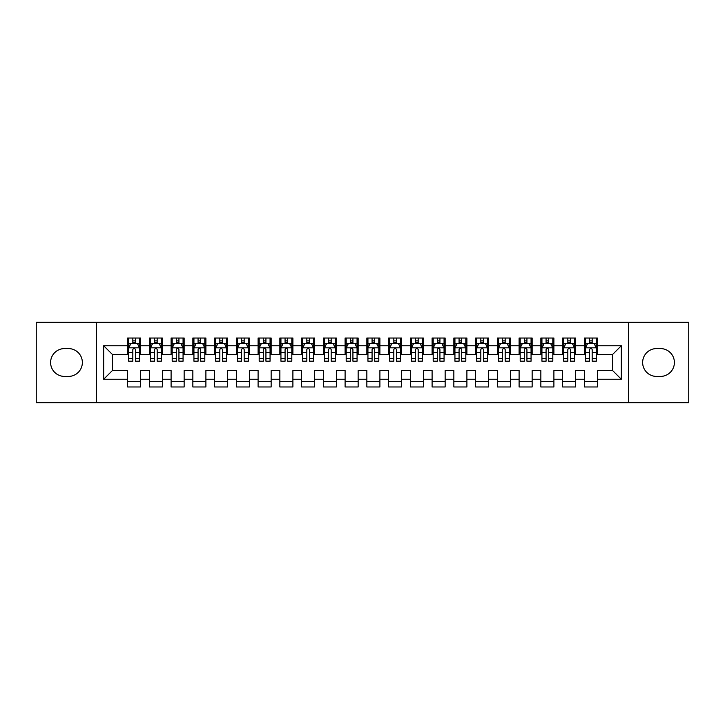 <?xml version="1.0" encoding="UTF-8"?>
<svg xmlns="http://www.w3.org/2000/svg" width="725" height="725" viewBox="0 0 725 725"><rect width="100%" height="100%" fill="white"/><g stroke="black" fill="none" stroke-linecap="round" stroke-linejoin="round"><path stroke-width="1.09" d="M628.502 402.737L688.75 402.737L688.75 322.263L628.502 322.263L628.502 402.737L96.498 402.737L96.498 322.263L36.25 322.263L36.25 402.737L96.498 402.737M628.502 322.263L96.498 322.263M103.675 379.248L103.675 345.752L127.6 345.752L127.6 354.452L112.375 354.452L112.375 370.548L103.675 379.248L127.6 379.248L127.6 386.969L140.65 386.969L140.65 379.248L149.35 379.248L149.35 386.969L162.4 386.969L162.4 379.248L171.1 379.248L171.1 386.969L184.15 386.969L184.15 379.248L192.85 379.248L192.85 386.969L205.9 386.969L205.9 379.248L214.6 379.248L214.6 386.969L227.65 386.969L227.65 379.248L236.35 379.248L236.35 386.969L249.4 386.969L249.4 379.248L258.1 379.248L258.1 386.969L271.15 386.969L271.15 379.248L279.85 379.248L279.85 386.969L292.9 386.969L292.9 379.248L301.6 379.248L301.6 386.969L314.65 386.969L314.65 379.248L323.35 379.248L323.35 386.969L336.4 386.969L336.4 379.248L345.1 379.248L345.1 386.969L358.15 386.969L358.15 379.248L366.85 379.248L366.85 386.969L379.9 386.969L379.9 379.248L388.6 379.248L388.6 386.969L401.65 386.969L401.65 379.248L410.35 379.248L410.35 386.969L423.4 386.969L423.4 379.248L432.1 379.248L432.1 386.969L445.15 386.969L445.15 379.248L453.85 379.248L453.85 386.969L466.9 386.969L466.9 379.248L475.6 379.248L475.6 386.969L488.65 386.969L488.65 379.248L497.35 379.248L497.35 386.969L510.4 386.969L510.4 379.248L519.1 379.248L519.1 386.969L532.15 386.969L532.15 379.248L540.85 379.248L540.85 386.969L553.9 386.969L553.9 379.248L562.6 379.248L562.6 386.969L575.65 386.969L575.65 379.248L584.35 379.248L584.35 386.969L597.4 386.969L597.4 370.548L612.625 370.548L612.625 354.452L597.4 354.452L597.4 345.752L621.325 345.752L621.325 379.248L597.4 379.248M597.4 345.752L597.4 338.031L584.35 338.031L584.35 345.752L575.65 345.752L575.65 338.031L562.6 338.031L562.6 345.752L553.9 345.752L553.9 338.031L540.85 338.031L540.85 345.752L532.15 345.752L532.15 338.031L519.1 338.031L519.1 345.752L510.4 345.752L510.4 338.031L497.35 338.031L497.35 345.752L488.65 345.752L488.65 338.031L475.6 338.031L475.6 345.752L466.9 345.752L466.9 338.031L453.85 338.031L453.85 345.752L445.15 345.752L445.15 338.031L432.1 338.031L432.1 345.752L423.4 345.752L423.4 338.031L410.35 338.031L410.35 345.752L401.65 345.752L401.65 338.031L388.6 338.031L388.6 345.752L379.9 345.752L379.9 338.031L366.85 338.031L366.85 345.752L358.15 345.752L358.15 338.031L345.1 338.031L345.1 345.752L336.4 345.752L336.4 338.031L323.35 338.031L323.35 345.752L314.65 345.752L314.65 338.031L301.6 338.031L301.6 345.752L292.9 345.752L292.9 338.031L279.85 338.031L279.85 345.752L271.15 345.752L271.15 338.031L258.1 338.031L258.1 345.752L249.4 345.752L249.4 338.031L236.35 338.031L236.35 345.752L227.65 345.752L227.65 338.031L214.6 338.031L214.6 345.752L205.9 345.752L205.9 338.031L192.85 338.031L192.85 345.752L184.15 345.752L184.15 338.031L171.1 338.031L171.1 345.752L162.4 345.752L162.4 338.031L149.35 338.031L149.35 345.752L140.65 345.752L140.65 338.031L127.6 338.031L127.6 345.752M575.65 379.248L575.65 370.548L584.35 370.548L584.35 379.248M621.325 345.752L612.625 354.452M553.9 379.248L553.9 370.548L562.6 370.548L562.6 379.248M584.35 345.752L584.35 354.452L575.65 354.452L575.65 345.752M532.15 379.248L532.15 370.548L540.85 370.548L540.85 379.248M562.6 345.752L562.6 354.452L553.9 354.452L553.9 345.752M510.4 379.248L510.4 370.548L519.1 370.548L519.1 379.248M540.85 345.752L540.85 354.452L532.15 354.452L532.15 345.752M488.65 379.248L488.65 370.548L497.35 370.548L497.35 379.248M519.1 345.752L519.1 354.452L510.4 354.452L510.4 345.752M466.9 379.248L466.9 370.548L475.6 370.548L475.6 379.248M497.35 345.752L497.35 354.452L488.65 354.452L488.65 345.752M445.15 379.248L445.15 370.548L453.85 370.548L453.85 379.248M475.6 345.752L475.6 354.452L466.9 354.452L466.9 345.752M423.4 379.248L423.4 370.548L432.1 370.548L432.1 379.248M453.85 345.752L453.85 354.452L445.15 354.452L445.15 345.752M401.65 379.248L401.65 370.548L410.35 370.548L410.35 379.248M432.1 345.752L432.1 354.452L423.4 354.452L423.4 345.752M379.9 379.248L379.9 370.548L388.6 370.548L388.6 379.248M410.35 345.752L410.35 354.452L401.65 354.452L401.65 345.752M358.15 379.248L358.15 370.548L366.85 370.548L366.85 379.248M388.6 345.752L388.6 354.452L379.9 354.452L379.9 345.752M336.4 379.248L336.4 370.548L345.1 370.548L345.1 379.248M366.85 345.752L366.85 354.452L358.15 354.452L358.15 345.752M314.65 379.248L314.65 370.548L323.35 370.548L323.35 379.248M345.1 345.752L345.1 354.452L336.4 354.452L336.4 345.752M292.9 379.248L292.9 370.548L301.6 370.548L301.6 379.248M323.35 345.752L323.35 354.452L314.65 354.452L314.65 345.752M271.15 379.248L271.15 370.548L279.85 370.548L279.85 379.248M301.6 345.752L301.6 354.452L292.9 354.452L292.9 345.752M249.4 379.248L249.4 370.548L258.1 370.548L258.1 379.248M279.85 345.752L279.85 354.452L271.15 354.452L271.15 345.752M227.65 379.248L227.65 370.548L236.35 370.548L236.35 379.248M258.1 345.752L258.1 354.452L249.4 354.452L249.4 345.752M205.9 379.248L205.9 370.548L214.6 370.548L214.6 379.248M236.35 345.752L236.35 354.452L227.65 354.452L227.65 345.752M184.15 379.248L184.15 370.548L192.85 370.548L192.85 379.248M214.6 345.752L214.6 354.452L205.9 354.452L205.9 345.752M162.4 379.248L162.4 370.548L171.1 370.548L171.1 379.248M192.85 345.752L192.85 354.452L184.15 354.452L184.15 345.752M140.65 379.248L140.65 370.548L149.35 370.548L149.35 379.248M171.1 345.752L171.1 354.452L162.4 354.452L162.4 345.752M112.375 370.548L127.6 370.548L127.6 379.248M149.35 345.752L149.35 354.452L140.65 354.452L140.65 345.752M584.35 343.469L585.438 343.469M596.312 343.469L597.4 343.469M562.6 343.469L563.688 343.469M574.562 343.469L575.65 343.469M540.85 343.469L541.938 343.469M552.812 343.469L553.9 343.469M519.1 343.469L520.188 343.469M531.062 343.469L532.15 343.469M497.35 343.469L498.438 343.469M509.312 343.469L510.4 343.469M475.6 343.469L476.688 343.469M487.562 343.469L488.65 343.469M453.85 343.469L454.938 343.469M465.812 343.469L466.9 343.469M432.1 343.469L433.188 343.469M444.062 343.469L445.15 343.469M410.35 343.469L411.438 343.469M422.312 343.469L423.4 343.469M388.6 343.469L389.688 343.469M400.562 343.469L401.65 343.469M366.85 343.469L367.938 343.469M378.812 343.469L379.9 343.469M345.1 343.469L346.188 343.469M357.062 343.469L358.15 343.469M323.35 343.469L324.438 343.469M335.312 343.469L336.4 343.469M301.6 343.469L302.688 343.469M313.562 343.469L314.65 343.469M279.85 343.469L280.938 343.469M291.812 343.469L292.9 343.469M258.1 343.469L259.188 343.469M270.062 343.469L271.15 343.469M236.35 343.469L237.438 343.469M248.312 343.469L249.4 343.469M214.6 343.469L215.688 343.469M226.562 343.469L227.65 343.469M192.85 343.469L193.938 343.469M204.812 343.469L205.9 343.469M171.1 343.469L172.188 343.469M183.062 343.469L184.15 343.469M149.35 343.469L150.438 343.469M161.312 343.469L162.4 343.469M127.6 343.469L128.688 343.469M139.562 343.469L140.65 343.469M127.6 381.531L140.65 381.531M149.35 381.531L162.4 381.531M171.1 381.531L184.15 381.531M192.85 381.531L205.9 381.531M214.6 381.531L227.65 381.531M236.35 381.531L249.4 381.531M258.1 381.531L271.15 381.531M279.85 381.531L292.9 381.531M301.6 381.531L314.65 381.531M323.35 381.531L336.4 381.531M345.1 381.531L358.15 381.531M366.85 381.531L379.9 381.531M388.6 381.531L401.65 381.531M410.35 381.531L423.4 381.531M432.1 381.531L445.15 381.531M453.85 381.531L466.9 381.531M475.6 381.531L488.65 381.531M497.35 381.531L510.4 381.531M519.1 381.531L532.15 381.531M540.85 381.531L553.9 381.531M562.6 381.531L575.65 381.531M584.35 381.531L597.4 381.531M103.675 345.752L112.375 354.452M612.625 370.548L621.325 379.248M64.525 348.58A13.92 13.92 0 0 0 50.605 362.5A13.92 13.92 0 0 0 64.525 376.42L68.44 376.42A13.92 13.92 0 0 0 82.36 362.5A13.92 13.92 0 0 0 68.44 348.58L64.525 348.58M660.475 376.42A13.92 13.92 0 0 0 674.395 362.5A13.92 13.92 0 0 0 660.475 348.58L656.56 348.58A13.92 13.92 0 0 0 642.64 362.5A13.92 13.92 0 0 0 656.56 376.42L660.475 376.42M135.43 340.859L132.82 340.859M139.562 358.467L135.43 358.467L135.43 361.195L139.562 361.195L139.562 347.928L137.387 343.577L130.863 343.577L128.688 347.928L128.688 361.195L132.82 361.195L132.82 358.467L128.688 358.467M128.688 347.928L128.688 338.031M139.562 347.928L139.562 338.031M132.82 343.577L132.82 338.031M135.43 338.031L135.43 343.577M135.43 358.467L135.43 349.559C134.56 347.882 133.69 347.882 132.82 349.559L132.82 358.467M135.43 343.469L132.82 343.469M157.18 340.859L154.57 340.859M161.312 358.467L157.18 358.467L157.18 361.195L161.312 361.195L161.312 347.928L159.137 343.577L152.613 343.577L150.438 347.928L150.438 361.195L154.57 361.195L154.57 358.467L150.438 358.467M150.438 347.928L150.438 338.031M161.312 347.928L161.312 338.031M154.57 343.577L154.57 338.031M157.18 338.031L157.18 343.577M157.18 358.467L157.18 349.559C156.31 347.882 155.44 347.882 154.57 349.559L154.57 358.467M157.18 343.469L154.57 343.469M178.93 340.859L176.32 340.859M183.062 358.467L178.93 358.467L178.93 361.195L183.062 361.195L183.062 347.928L180.887 343.577L174.363 343.577L172.188 347.928L172.188 361.195L176.32 361.195L176.32 358.467L172.188 358.467M172.188 347.928L172.188 338.031M183.062 347.928L183.062 338.031M176.32 343.577L176.32 338.031M178.93 338.031L178.93 343.577M178.93 358.467L178.93 349.559C178.06 347.882 177.19 347.882 176.32 349.559L176.32 358.467M178.93 343.469L176.32 343.469M200.68 340.859L198.07 340.859M204.812 358.467L200.68 358.467L200.68 361.195L204.812 361.195L204.812 347.928L202.637 343.577L196.113 343.577L193.938 347.928L193.938 361.195L198.07 361.195L198.07 358.467L193.938 358.467M193.938 347.928L193.938 338.031M204.812 347.928L204.812 338.031M198.07 343.577L198.07 338.031M200.68 338.031L200.68 343.577M200.68 358.467L200.68 349.559C199.81 347.882 198.94 347.882 198.07 349.559L198.07 358.467M200.68 343.469L198.07 343.469M222.43 340.859L219.82 340.859M226.562 358.467L222.43 358.467L222.43 361.195L226.562 361.195L226.562 347.928L224.387 343.577L217.863 343.577L215.688 347.928L215.688 361.195L219.82 361.195L219.82 358.467L215.688 358.467M215.688 347.928L215.688 338.031M226.562 347.928L226.562 338.031M219.82 343.577L219.82 338.031M222.43 338.031L222.43 343.577M222.43 358.467L222.43 349.559C221.56 347.882 220.69 347.882 219.82 349.559L219.82 358.467M222.43 343.469L219.82 343.469M244.18 340.859L241.57 340.859M248.312 358.467L244.18 358.467L244.18 361.195L248.312 361.195L248.312 347.928L246.138 343.577L239.612 343.577L237.438 347.928L237.438 361.195L241.57 361.195L241.57 358.467L237.438 358.467M237.438 347.928L237.438 338.031M248.312 347.928L248.312 338.031M241.57 343.577L241.57 338.031M244.18 338.031L244.18 343.577M244.18 358.467L244.18 349.559C243.31 347.882 242.44 347.882 241.57 349.559L241.57 358.467M244.18 343.469L241.57 343.469M265.93 340.859L263.32 340.859M270.062 358.467L265.93 358.467L265.93 361.195L270.062 361.195L270.062 347.928L267.888 343.577L261.362 343.577L259.188 347.928L259.188 361.195L263.32 361.195L263.32 358.467L259.188 358.467M259.188 347.928L259.188 338.031M270.062 347.928L270.062 338.031M263.32 343.577L263.32 338.031M265.93 338.031L265.93 343.577M265.93 358.467L265.93 349.559C265.06 347.882 264.19 347.882 263.32 349.559L263.32 358.467M265.93 343.469L263.32 343.469M287.68 340.859L285.07 340.859M291.812 358.467L287.68 358.467L287.68 361.195L291.812 361.195L291.812 347.928L289.638 343.577L283.112 343.577L280.938 347.928L280.938 361.195L285.07 361.195L285.07 358.467L280.938 358.467M280.938 347.928L280.938 338.031M291.812 347.928L291.812 338.031M285.07 343.577L285.07 338.031M287.68 338.031L287.68 343.577M287.68 358.467L287.68 349.559C286.81 347.882 285.94 347.882 285.07 349.559L285.07 358.467M287.68 343.469L285.07 343.469M309.43 340.859L306.82 340.859M313.562 358.467L309.43 358.467L309.43 361.195L313.562 361.195L313.562 347.928L311.388 343.577L304.862 343.577L302.688 347.928L302.688 361.195L306.82 361.195L306.82 358.467L302.688 358.467M302.688 347.928L302.688 338.031M313.562 347.928L313.562 338.031M306.82 343.577L306.82 338.031M309.43 338.031L309.43 343.577M309.43 358.467L309.43 349.559C308.56 347.882 307.69 347.882 306.82 349.559L306.82 358.467M309.43 343.469L306.82 343.469M331.18 340.859L328.57 340.859M335.312 358.467L331.18 358.467L331.18 361.195L335.312 361.195L335.312 347.928L333.138 343.577L326.612 343.577L324.438 347.928L324.438 361.195L328.57 361.195L328.57 358.467L324.438 358.467M324.438 347.928L324.438 338.031M335.312 347.928L335.312 338.031M328.57 343.577L328.57 338.031M331.18 338.031L331.18 343.577M331.18 358.467L331.18 349.559C330.31 347.882 329.44 347.882 328.57 349.559L328.57 358.467M331.18 343.469L328.57 343.469M352.93 340.859L350.32 340.859M357.062 358.467L352.93 358.467L352.93 361.195L357.062 361.195L357.062 347.928L354.888 343.577L348.362 343.577L346.188 347.928L346.188 361.195L350.32 361.195L350.32 358.467L346.188 358.467M346.188 347.928L346.188 338.031M357.062 347.928L357.062 338.031M350.32 343.577L350.32 338.031M352.93 338.031L352.93 343.577M352.93 358.467L352.93 349.559C352.06 347.882 351.19 347.882 350.32 349.559L350.32 358.467M352.93 343.469L350.32 343.469M374.68 340.859L372.07 340.859M378.812 358.467L374.68 358.467L374.68 361.195L378.812 361.195L378.812 347.928L376.638 343.577L370.112 343.577L367.938 347.928L367.938 361.195L372.07 361.195L372.07 358.467L367.938 358.467M367.938 347.928L367.938 338.031M378.812 347.928L378.812 338.031M372.07 343.577L372.07 338.031M374.68 338.031L374.68 343.577M374.68 358.467L374.68 349.559C373.81 347.882 372.94 347.882 372.07 349.559L372.07 358.467M374.68 343.469L372.07 343.469M396.43 340.859L393.82 340.859M400.562 358.467L396.43 358.467L396.43 361.195L400.562 361.195L400.562 347.928L398.388 343.577L391.862 343.577L389.688 347.928L389.688 361.195L393.82 361.195L393.82 358.467L389.688 358.467M389.688 347.928L389.688 338.031M400.562 347.928L400.562 338.031M393.82 343.577L393.82 338.031M396.43 338.031L396.43 343.577M396.43 358.467L396.43 349.559C395.56 347.882 394.69 347.882 393.82 349.559L393.82 358.467M396.43 343.469L393.82 343.469M418.18 340.859L415.57 340.859M422.312 358.467L418.18 358.467L418.18 361.195L422.312 361.195L422.312 347.928L420.138 343.577L413.612 343.577L411.438 347.928L411.438 361.195L415.57 361.195L415.57 358.467L411.438 358.467M411.438 347.928L411.438 338.031M422.312 347.928L422.312 338.031M415.57 343.577L415.57 338.031M418.18 338.031L418.18 343.577M418.18 358.467L418.18 349.559C417.31 347.882 416.44 347.882 415.57 349.559L415.57 358.467M418.18 343.469L415.57 343.469M439.93 340.859L437.32 340.859M444.062 358.467L439.93 358.467L439.93 361.195L444.062 361.195L444.062 347.928L441.888 343.577L435.362 343.577L433.188 347.928L433.188 361.195L437.32 361.195L437.32 358.467L433.188 358.467M433.188 347.928L433.188 338.031M444.062 347.928L444.062 338.031M437.32 343.577L437.32 338.031M439.93 338.031L439.93 343.577M439.93 358.467L439.93 349.559C439.06 347.882 438.19 347.882 437.32 349.559L437.32 358.467M439.93 343.469L437.32 343.469M461.68 340.859L459.07 340.859M465.812 358.467L461.68 358.467L461.68 361.195L465.812 361.195L465.812 347.928L463.638 343.577L457.112 343.577L454.938 347.928L454.938 361.195L459.07 361.195L459.07 358.467L454.938 358.467M454.938 347.928L454.938 338.031M465.812 347.928L465.812 338.031M459.07 343.577L459.07 338.031M461.68 338.031L461.68 343.577M461.68 358.467L461.68 349.559C460.81 347.882 459.94 347.882 459.07 349.559L459.07 358.467M461.68 343.469L459.07 343.469M483.43 340.859L480.82 340.859M487.562 358.467L483.43 358.467L483.43 361.195L487.562 361.195L487.562 347.928L485.388 343.577L478.862 343.577L476.688 347.928L476.688 361.195L480.82 361.195L480.82 358.467L476.688 358.467M476.688 347.928L476.688 338.031M487.562 347.928L487.562 338.031M480.82 343.577L480.82 338.031M483.43 338.031L483.43 343.577M483.43 358.467L483.43 349.559C482.56 347.882 481.69 347.882 480.82 349.559L480.82 358.467M483.43 343.469L480.82 343.469M505.18 340.859L502.57 340.859M509.312 358.467L505.18 358.467L505.18 361.195L509.312 361.195L509.312 347.928L507.138 343.577L500.612 343.577L498.438 347.928L498.438 361.195L502.57 361.195L502.57 358.467L498.438 358.467M498.438 347.928L498.438 338.031M509.312 347.928L509.312 338.031M502.57 343.577L502.57 338.031M505.18 338.031L505.18 343.577M505.18 358.467L505.18 349.559C504.31 347.882 503.44 347.882 502.57 349.559L502.57 358.467M505.18 343.469L502.57 343.469M526.93 340.859L524.32 340.859M531.062 358.467L526.93 358.467L526.93 361.195L531.062 361.195L531.062 347.928L528.888 343.577L522.362 343.577L520.188 347.928L520.188 361.195L524.32 361.195L524.32 358.467L520.188 358.467M520.188 347.928L520.188 338.031M531.062 347.928L531.062 338.031M524.32 343.577L524.32 338.031M526.93 338.031L526.93 343.577M526.93 358.467L526.93 349.559C526.06 347.882 525.19 347.882 524.32 349.559L524.32 358.467M526.93 343.469L524.32 343.469M548.68 340.859L546.07 340.859M552.812 358.467L548.68 358.467L548.68 361.195L552.812 361.195L552.812 347.928L550.638 343.577L544.112 343.577L541.938 347.928L541.938 361.195L546.07 361.195L546.07 358.467L541.938 358.467M541.938 347.928L541.938 338.031M552.812 347.928L552.812 338.031M546.07 343.577L546.07 338.031M548.68 338.031L548.68 343.577M548.68 358.467L548.68 349.559C547.81 347.882 546.94 347.882 546.07 349.559L546.07 358.467M548.68 343.469L546.07 343.469M570.43 340.859L567.82 340.859M574.562 358.467L570.43 358.467L570.43 361.195L574.562 361.195L574.562 347.928L572.388 343.577L565.862 343.577L563.688 347.928L563.688 361.195L567.82 361.195L567.82 358.467L563.688 358.467M563.688 347.928L563.688 338.031M574.562 347.928L574.562 338.031M567.82 343.577L567.82 338.031M570.43 338.031L570.43 343.577M570.43 358.467L570.43 349.559C569.56 347.882 568.69 347.882 567.82 349.559L567.82 358.467M570.43 343.469L567.82 343.469M592.18 340.859L589.57 340.859M596.312 358.467L592.18 358.467L592.18 361.195L596.312 361.195L596.312 347.928L594.138 343.577L587.612 343.577L585.438 347.928L585.438 361.195L589.57 361.195L589.57 358.467L585.438 358.467M585.438 347.928L585.438 338.031M596.312 347.928L596.312 338.031M589.57 343.577L589.57 338.031M592.18 338.031L592.18 343.577M592.18 358.467L592.18 349.559C591.31 347.882 590.44 347.882 589.57 349.559L589.57 358.467M592.18 343.469L589.57 343.469M139.508 347.819L128.742 347.819M128.688 343.84L130.736 343.84M137.514 343.84L139.562 343.84M132.82 352.64L128.688 352.64M139.562 352.64L135.43 352.64M135.43 342.245L132.82 342.245M161.258 347.819L150.492 347.819M150.438 343.84L152.486 343.84M159.264 343.84L161.312 343.84M154.57 352.64L150.438 352.64M161.312 352.64L157.18 352.64M157.18 342.245L154.57 342.245M183.008 347.819L172.242 347.819M172.188 343.84L174.236 343.84M181.014 343.84L183.062 343.84M176.32 352.64L172.188 352.64M183.062 352.64L178.93 352.64M178.93 342.245L176.32 342.245M204.758 347.819L193.992 347.819M193.938 343.84L195.986 343.84M202.764 343.84L204.812 343.84M198.07 352.64L193.938 352.64M204.812 352.64L200.68 352.64M200.68 342.245L198.07 342.245M226.508 347.819L215.742 347.819M215.688 343.84L217.736 343.84M224.514 343.84L226.562 343.84M219.82 352.64L215.688 352.64M226.562 352.64L222.43 352.64M222.43 342.245L219.82 342.245M248.258 347.819L237.492 347.819M237.438 343.84L239.486 343.84M246.264 343.84L248.312 343.84M241.57 352.64L237.438 352.64M248.312 352.64L244.18 352.64M244.18 342.245L241.57 342.245M270.008 347.819L259.242 347.819M259.188 343.84L261.236 343.84M268.014 343.84L270.062 343.84M263.32 352.64L259.188 352.64M270.062 352.64L265.93 352.64M265.93 342.245L263.32 342.245M291.758 347.819L280.992 347.819M280.938 343.84L282.986 343.84M289.764 343.84L291.812 343.84M285.07 352.64L280.938 352.64M291.812 352.64L287.68 352.64M287.68 342.245L285.07 342.245M313.508 347.819L302.742 347.819M302.688 343.84L304.736 343.84M311.514 343.84L313.562 343.84M306.82 352.64L302.688 352.64M313.562 352.64L309.43 352.64M309.43 342.245L306.82 342.245M335.258 347.819L324.492 347.819M324.438 343.84L326.486 343.84M333.264 343.84L335.312 343.84M328.57 352.64L324.438 352.64M335.312 352.64L331.18 352.64M331.18 342.245L328.57 342.245M357.008 347.819L346.242 347.819M346.188 343.84L348.236 343.84M355.014 343.84L357.062 343.84M350.32 352.64L346.188 352.64M357.062 352.64L352.93 352.64M352.93 342.245L350.32 342.245M378.758 347.819L367.992 347.819M367.938 343.84L369.986 343.84M376.764 343.84L378.812 343.84M372.07 352.64L367.938 352.64M378.812 352.64L374.68 352.64M374.68 342.245L372.07 342.245M400.508 347.819L389.742 347.819M389.688 343.84L391.736 343.84M398.514 343.84L400.562 343.84M393.82 352.64L389.688 352.64M400.562 352.64L396.43 352.64M396.43 342.245L393.82 342.245M422.258 347.819L411.492 347.819M411.438 343.84L413.486 343.84M420.264 343.84L422.312 343.84M415.57 352.64L411.438 352.64M422.312 352.64L418.18 352.64M418.18 342.245L415.57 342.245M444.008 347.819L433.242 347.819M433.188 343.84L435.236 343.84M442.014 343.84L444.062 343.84M437.32 352.64L433.188 352.64M444.062 352.64L439.93 352.64M439.93 342.245L437.32 342.245M465.758 347.819L454.992 347.819M454.938 343.84L456.986 343.84M463.764 343.84L465.812 343.84M459.07 352.64L454.938 352.64M465.812 352.64L461.68 352.64M461.68 342.245L459.07 342.245M487.508 347.819L476.742 347.819M476.688 343.84L478.736 343.84M485.514 343.84L487.562 343.84M480.82 352.64L476.688 352.64M487.562 352.64L483.43 352.64M483.43 342.245L480.82 342.245M509.258 347.819L498.492 347.819M498.438 343.84L500.486 343.84M507.264 343.84L509.312 343.84M502.57 352.64L498.438 352.64M509.312 352.64L505.18 352.64M505.18 342.245L502.57 342.245M531.008 347.819L520.242 347.819M520.188 343.84L522.236 343.84M529.014 343.84L531.062 343.84M524.32 352.64L520.188 352.64M531.062 352.64L526.93 352.64M526.93 342.245L524.32 342.245M552.758 347.819L541.992 347.819M541.938 343.84L543.986 343.84M550.764 343.84L552.812 343.84M546.07 352.64L541.938 352.64M552.812 352.64L548.68 352.64M548.68 342.245L546.07 342.245M574.508 347.819L563.742 347.819M563.688 343.84L565.736 343.84M572.514 343.84L574.562 343.84M567.82 352.64L563.688 352.64M574.562 352.64L570.43 352.64M570.43 342.245L567.82 342.245M596.258 347.819L585.492 347.819M585.438 343.84L587.486 343.84M594.264 343.84L596.312 343.84M589.57 352.64L585.438 352.64M596.312 352.64L592.18 352.64M592.18 342.245L589.57 342.245"/></g></svg>
